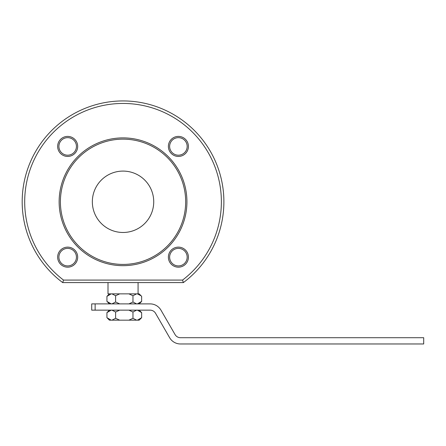 <?xml version="1.0" encoding="UTF-8"?>
<svg xmlns="http://www.w3.org/2000/svg" width="446" height="446" viewBox="0 0 446 446"><rect width="100%" height="100%" fill="white"/><g stroke="black" fill="none" stroke-linecap="round" stroke-linejoin="round"><path stroke-width="0.67" d="M123.035 171.091A30.69 30.69 0 0 1 153.731 201.787A30.69 30.69 0 0 1 123.035 232.477A30.69 30.69 0 0 1 92.344 201.787A30.69 30.69 0 0 1 123.035 171.091M141.65 301.412L137.379 303.888L139.174 303.888L141.65 301.412L141.65 296.339L139.174 293.864L108.004 293.864L108.004 282.591M137.379 303.888L109.404 303.888L107.475 301.925M111.199 303.888L106.934 301.412L106.934 296.339L111.199 293.864M150.48 310.16A6.266 6.266 0 0 1 155.537 313.282L169.642 337.711A12.527 12.527 0 0 0 180.491 343.972L423.7 343.972L423.7 337.711L180.491 337.711A6.266 6.266 0 0 1 175.066 334.578L160.961 310.148A12.527 12.527 0 0 0 150.48 303.893L91.72 303.888L91.72 310.148L150.48 310.148M119.679 303.888L115.609 302.003L111.968 303.888M115.609 302.003L115.609 295.743L119.679 293.864M111.968 293.864L115.609 295.743M136.61 303.888L132.969 302.003L128.9 303.888M132.969 302.003L132.969 295.743L136.61 293.864M128.9 293.864L132.969 295.743M137.379 320.172L141.65 317.697L139.174 320.172L136.61 320.172L132.969 318.288L128.9 320.172L119.679 320.172L115.609 318.288L115.609 312.033L119.679 310.148M132.969 318.288L132.969 312.033L136.61 310.148M128.9 310.148L132.969 312.033M115.609 318.288L111.968 320.172L111.199 320.172L106.934 317.697L106.934 312.624L111.199 310.148M111.968 310.148L115.609 312.033M136.61 320.172L128.9 320.172M119.679 320.172L111.968 320.172M111.199 320.172L109.404 320.172L107.475 318.215M62.696 282.591A100.846 100.846 0 0 1 48.385 133.978A100.846 100.846 0 0 1 197.684 133.978A100.846 100.846 0 0 1 183.378 282.591L62.696 282.591L63.533 280.082L182.542 280.082A98.343 98.343 0 0 0 195.643 135.461A98.343 98.343 0 0 0 50.426 135.461A98.343 98.343 0 0 0 63.533 280.082M182.542 280.082L183.378 282.591M141.65 317.697L141.65 312.624L141.103 312.105M137.379 310.148L141.65 312.624L139.174 310.148M137.379 293.864L141.103 295.821M123.035 265.677A63.889 63.889 0 0 1 67.703 169.837A63.889 63.889 0 0 1 178.367 169.837A63.889 63.889 0 0 1 123.035 265.677M178.4 156.44A10.024 10.024 0 0 1 169.72 141.41A10.024 10.024 0 0 1 187.08 141.41A10.024 10.024 0 0 1 178.4 156.44M178.4 267.171A10.024 10.024 0 0 1 169.72 252.141A10.024 10.024 0 0 1 187.08 252.141A10.024 10.024 0 0 1 178.4 267.171M67.669 267.171A10.024 10.024 0 0 1 58.995 252.141A10.024 10.024 0 0 1 76.35 252.141A10.024 10.024 0 0 1 67.669 267.171M67.669 156.44A10.024 10.024 0 0 1 58.995 141.41A10.024 10.024 0 0 1 76.35 141.41A10.024 10.024 0 0 1 67.669 156.44M67.669 265.922A8.769 8.769 0 0 0 76.439 257.152A8.769 8.769 0 0 0 67.669 248.383A8.769 8.769 0 0 0 58.9 257.152A8.769 8.769 0 0 0 67.669 265.922M123.035 264.422A62.641 62.641 0 0 0 177.285 170.467A62.641 62.641 0 0 0 68.79 170.467A62.641 62.641 0 0 0 123.035 264.422M178.4 265.922A8.769 8.769 0 0 0 187.169 257.152A8.769 8.769 0 0 0 178.4 248.383A8.769 8.769 0 0 0 169.631 257.152A8.769 8.769 0 0 0 178.4 265.922M178.4 155.191A8.769 8.769 0 0 0 187.169 146.422A8.769 8.769 0 0 0 178.4 137.652A8.769 8.769 0 0 0 169.631 146.422A8.769 8.769 0 0 0 178.4 155.191M95.137 303.888L95.137 310.148M67.669 155.191A8.769 8.769 0 0 0 76.439 146.422A8.769 8.769 0 0 0 67.669 137.652A8.769 8.769 0 0 0 58.9 146.422A8.769 8.769 0 0 0 67.669 155.191M109.404 310.148L106.934 312.624M109.404 293.864L106.934 296.339M138.07 282.591L138.07 293.864"/></g></svg>
